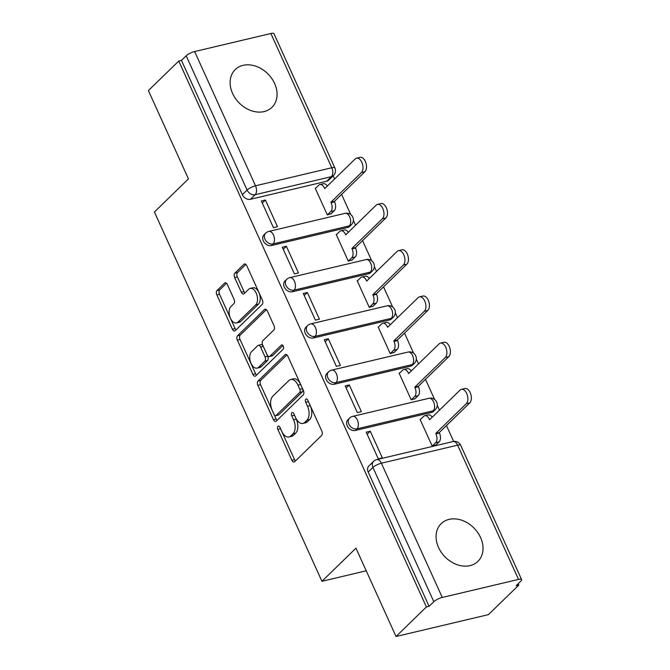 <?xml version="1.0" encoding="UTF-8"?>
<svg xmlns="http://www.w3.org/2000/svg" width="670" height="670" viewBox="0 0 670 670"><rect width="100%" height="100%" fill="white"/><g stroke="black" fill="none" stroke-linecap="round" stroke-linejoin="round"><path stroke-width="1" d="M277.958 426.296A2.32 1.323 -103.3 0 0 277.832 429.353L291.852 460.265A3.317 1.893 -103.3 0 0 294.113 462.032A3.317 1.893 -103.3 0 0 294.666 461.714L321.634 435.475A3.317 1.893 -103.3 0 0 321.818 431.111L307.798 400.199A2.32 1.323 -103.3 0 0 306.215 398.968A2.32 1.323 -103.3 0 0 305.822 399.186A2.32 1.323 -103.3 0 0 305.696 402.243L307.513 406.246A10.603 6.064 -103.3 0 1 306.944 420.216L304.691 422.401A10.603 6.064 -103.3 0 1 302.915 423.415A10.603 6.064 -103.3 0 1 295.679 417.762L293.862 413.759A2.32 1.323 -103.3 0 0 292.279 412.519A2.32 1.323 -103.3 0 0 291.885 412.745A2.32 1.323 -103.3 0 0 291.76 415.802L293.577 419.797A10.603 6.064 -103.3 0 1 293.008 433.775L290.763 435.961A10.603 6.064 -103.3 0 1 288.979 436.966A10.603 6.064 -103.3 0 1 281.743 431.312L279.926 427.309A2.32 1.323 -103.3 0 0 278.343 426.078A2.32 1.323 -103.3 0 0 277.958 426.296M280.345 428.222A2.32 1.323 -103.3 0 0 280.529 428.716L294.549 459.628A3.317 1.893 -103.3 0 0 295.47 460.935M308.208 401.112A2.32 1.323 -103.3 0 0 308.393 401.606L310.202 405.601L307.513 406.246M294.272 414.671A2.32 1.323 -103.3 0 0 294.457 415.157L296.274 419.16L293.577 419.797M232.574 93.431A26.331 20.427 45.8 0 0 271.953 107.334A26.331 20.427 45.8 0 0 274.608 83.49A26.331 20.427 45.8 0 0 235.229 69.588A26.331 20.427 45.8 0 0 232.574 93.431M438.54 547.474A26.331 20.427 45.8 0 0 477.911 561.376A26.331 20.427 45.8 0 0 480.566 537.533A26.331 20.427 45.8 0 0 441.195 523.63A26.331 20.427 45.8 0 0 438.54 547.474M271.409 245.538L347.655 227.49A6.75 5.243 45.8 0 0 349.673 226.401L351.348 224.768A6.75 5.243 -134.2 0 1 349.33 225.857L273.092 243.905A6.75 5.243 -134.2 0 1 265.714 240.497A6.75 5.243 -134.2 0 1 265.689 233.135L264.014 234.768A6.75 5.243 45.8 0 0 264.039 242.138A6.75 5.243 45.8 0 0 271.409 245.538L273.092 243.905A6.75 3.861 76.7 0 0 273.452 235.011A6.75 3.861 76.7 0 0 268.846 231.41A6.75 6.75 0 0 0 265.689 233.135M292.38 291.768L368.626 273.728A6.75 5.243 45.8 0 0 370.644 272.64L372.327 271.007A6.75 5.243 -134.2 0 1 370.301 272.095L294.063 290.135A6.75 5.243 -134.2 0 1 286.693 286.735A6.75 5.243 -134.2 0 1 286.668 279.373L284.984 281.006A6.75 5.243 45.8 0 0 285.01 288.368A6.75 5.243 45.8 0 0 292.38 291.768L294.063 290.135A6.75 3.861 76.7 0 0 294.423 281.241A6.75 3.861 76.7 0 0 289.817 277.64A6.75 6.75 0 0 0 286.668 279.373M313.351 338.007L389.597 319.959A6.75 5.243 45.8 0 0 391.615 318.87L393.298 317.237A6.75 5.243 -134.2 0 1 391.28 318.325L315.034 336.373A6.75 5.243 -134.2 0 1 307.664 332.965A6.75 5.243 -134.2 0 1 307.639 325.603L305.956 327.236A6.75 5.243 45.8 0 0 305.981 334.598A6.75 5.243 45.8 0 0 313.351 338.007L315.034 336.373A6.75 3.861 76.7 0 0 315.394 327.479A6.75 3.861 76.7 0 0 310.788 323.878A6.75 6.75 0 0 0 307.639 325.603M334.33 384.237L410.568 366.197A6.75 5.243 45.8 0 0 412.594 365.108L414.269 363.475A6.75 5.243 -134.2 0 1 412.251 364.564L336.005 382.603A6.75 5.243 -134.2 0 1 328.635 379.203A6.75 5.243 -134.2 0 1 328.61 371.842L326.927 373.475A6.75 5.243 45.8 0 0 326.96 380.836A6.75 5.243 45.8 0 0 334.33 384.237L336.005 382.603A6.75 3.861 76.7 0 0 336.373 373.709A6.75 3.861 76.7 0 0 331.759 370.108A6.75 6.75 0 0 0 328.61 371.842M355.301 430.475L431.547 412.427A6.75 5.243 45.8 0 0 433.565 411.338L435.24 409.705A6.75 5.243 -134.2 0 1 433.222 410.794L356.976 428.842A6.75 5.243 -134.2 0 1 349.606 425.433A6.75 5.243 -134.2 0 1 349.581 418.072L347.906 419.705A6.75 5.243 45.8 0 0 347.931 427.066A6.75 5.243 45.8 0 0 355.301 430.475L356.976 428.842A6.75 3.861 76.7 0 0 357.345 419.939A6.75 3.861 76.7 0 0 352.738 416.346A6.75 6.75 0 0 0 349.581 418.072M227.39 284.608A3.317 1.893 -103.3 0 0 225.128 282.841A3.317 1.893 -103.3 0 0 224.576 283.15L217.013 290.512A3.317 1.893 -103.3 0 0 216.829 294.884L232.406 329.204A3.317 1.893 -103.3 0 0 234.667 330.972A3.317 1.893 -103.3 0 0 235.22 330.662L262.188 304.423A3.317 1.893 -103.3 0 0 262.364 300.059L246.794 265.73A3.317 1.893 -103.3 0 0 244.533 263.963A3.317 1.893 -103.3 0 0 243.981 264.281L234.835 273.167A3.317 1.893 -103.3 0 0 234.659 277.539L241.326 292.229A3.317 1.893 -103.3 0 0 243.587 293.996A3.317 1.893 -103.3 0 0 244.14 293.678L248.671 289.272A8.861 5.075 -103.3 0 1 250.161 288.427A8.861 5.075 -103.3 0 1 256.736 294.482A8.861 5.075 -103.3 0 1 255.731 304.833L237.984 322.103A8.861 5.075 -103.3 0 1 236.493 322.948A8.861 5.075 -103.3 0 1 229.919 316.893A8.861 5.075 -103.3 0 1 230.924 306.542L233.88 303.661A3.317 1.893 -103.3 0 0 234.056 299.297L227.39 284.608M442.267 597.464L518.513 579.416A6.75 1.792 155.6 0 1 521.612 579.6A6.75 1.792 155.6 0 1 520.85 581.108L516.118 585.714L518.815 585.077L488.438 614.625L396.029 636.5L355.963 548.177L321.935 581.292L154.418 212.013L188.454 178.898L148.388 90.584L178.764 61.037L426.405 606.953L429.093 606.317L433.825 601.71L372.93 467.451A6.75 5.243 -134.2 0 1 373.609 461.337L368.877 465.943A6.75 5.243 -134.2 0 0 368.199 472.057L372.93 467.451A6.75 1.792 155.6 0 1 381.364 463.205L442.267 597.464A6.75 1.792 155.6 0 0 433.825 601.71M396.029 636.5L426.405 606.953M258.05 380.987A3.317 1.893 -103.3 0 0 257.875 385.351L273.444 419.68A3.317 1.893 -103.3 0 0 275.705 421.447A3.317 1.893 -103.3 0 0 276.258 421.128L303.225 394.898A3.317 1.893 -103.3 0 0 303.409 390.526L287.832 356.206A3.317 1.893 -103.3 0 0 285.571 354.438A3.317 1.893 -103.3 0 0 285.018 354.748L258.05 380.987L260.747 380.351A3.317 1.893 -103.3 0 0 260.563 384.714L276.141 419.043A3.317 1.893 -103.3 0 0 277.062 420.358M252.925 374.446L237.356 340.117A3.317 1.893 -103.3 0 1 237.532 335.754L264.499 309.515A3.317 1.893 -103.3 0 1 265.052 309.197A3.317 1.893 -103.3 0 1 267.313 310.964L273.98 325.654A3.317 1.893 -103.3 0 1 273.804 330.025L262.866 340.661A3.317 1.893 -103.3 0 0 262.682 345.033L267.104 354.773A3.317 1.893 -103.3 0 0 269.365 356.541A3.317 1.893 -103.3 0 0 269.926 356.231L281.308 345.151A2.32 1.323 -103.3 0 1 281.702 344.933A2.32 1.323 -103.3 0 1 283.418 346.516A2.32 1.323 -103.3 0 1 283.159 349.221L255.739 375.895A3.317 1.893 -103.3 0 1 255.186 376.213A3.317 1.893 -103.3 0 1 252.925 374.446L255.613 373.81L240.044 339.481L237.356 340.117M326.684 181.26L331.416 176.654A6.75 5.243 -134.2 0 0 333.434 175.565L328.702 180.171A6.75 5.243 -134.2 0 1 326.684 181.26L250.438 199.3L255.169 194.702A6.75 5.243 -134.2 0 1 247.088 190.046L186.193 55.794A6.75 1.792 -24.4 0 1 194.627 51.548L270.873 33.5A6.75 1.792 -24.4 0 1 273.971 33.684L334.874 167.936A6.75 1.792 -24.4 0 0 331.776 167.76L270.873 33.5M518.815 585.077L518.186 583.704M453.657 441.438L446.455 425.576M439.461 410.157L437.267 405.317M434.629 399.496L425.484 379.337M418.49 363.919L416.296 359.087M413.658 353.266L404.512 333.107M397.519 317.689L395.325 312.848M392.687 307.028L383.541 286.877M376.548 271.451L374.354 266.618M371.708 260.798L362.571 240.639M355.569 225.221L353.383 220.38M350.737 214.559L341.591 194.409M334.598 178.982L333.166 175.825M178.764 61.037L181.461 60.392L186.193 55.794M420.651 419.269L420.09 419.403L432.192 446.078L436.103 444.838M370.25 431.204L366.205 432.158L378.307 458.833L382.352 457.878L370.25 431.204L367.143 434.219M349.279 384.965L345.234 385.928L357.336 412.594L361.373 411.64L349.279 384.965L346.172 387.989M399.68 373.039L399.119 373.173L411.221 399.848L415.132 398.6M328.3 338.735L324.263 339.69L336.365 366.364L340.402 365.41L328.3 338.735L325.201 341.759M378.701 326.801L378.148 326.935L390.241 353.609L394.153 352.37M307.329 292.497L303.292 293.46L315.386 320.126L319.431 319.171L307.329 292.497L304.222 295.52M357.73 280.571L357.169 280.705L369.271 307.379L373.182 306.131M286.358 246.267L282.313 247.222L294.415 273.896L298.46 272.941L286.358 246.267L283.251 249.29M336.759 234.333L336.198 234.466L348.3 261.141L352.211 259.901M265.387 200.029L261.342 200.992L273.444 227.666L277.489 226.703L265.387 200.029L262.28 203.052M315.788 188.102L315.227 188.237L327.328 214.911L331.24 213.663M321.935 581.292L366.23 570.806M181.461 60.392L242.356 194.652A6.75 5.243 45.8 0 0 250.438 199.3M429.093 606.317L368.199 472.057M288.979 436.966L291.676 436.329A10.603 6.064 -103.3 0 0 293.452 435.324L290.763 435.961M296.274 419.16A10.603 6.064 -103.3 0 1 295.704 433.13L293.452 435.324M302.915 423.415L305.604 422.77A10.603 6.064 -103.3 0 0 307.388 421.765L304.691 422.401M310.202 405.601A10.603 6.064 -103.3 0 1 309.632 419.579L307.388 421.765M286.911 354.891L260.747 380.351M274.089 414.437A2.32 1.323 -103.3 0 0 275.672 415.676A2.32 1.323 -103.3 0 0 276.065 415.459L299.733 392.427A2.32 1.323 -103.3 0 0 299.859 389.371L297.941 385.149A10.603 6.064 -103.3 0 0 290.705 379.496A10.603 6.064 -103.3 0 0 288.929 380.51L272.749 396.246A10.603 6.064 -103.3 0 0 272.179 410.224L274.089 414.437M275.672 415.676L278.368 415.04A2.32 1.323 -103.3 0 0 278.753 414.822L276.065 415.459M290.705 379.496L293.401 378.86A10.603 6.064 -103.3 0 1 300.637 384.513L302.555 388.734A2.32 1.323 -103.3 0 1 302.43 391.791L278.753 414.822M266.392 309.649L240.228 335.109A3.317 1.893 -103.3 0 0 240.044 339.481M269.365 356.541L272.062 355.904A3.317 1.893 -103.3 0 0 272.615 355.586L282.924 345.561M251.518 351.708A8.861 5.075 -103.3 0 0 250.513 362.051A8.861 5.075 -103.3 0 0 257.087 368.115A8.861 5.075 -103.3 0 0 258.578 367.269L264.826 361.18A3.317 1.893 -103.3 0 0 265.01 356.817L260.588 347.068A3.317 1.893 -103.3 0 0 258.327 345.301A3.317 1.893 -103.3 0 0 257.774 345.62L251.518 351.708M257.087 368.115L259.784 367.47A8.861 5.075 -103.3 0 0 261.267 366.632L258.578 367.269M258.327 345.301L261.024 344.665A3.317 1.893 -103.3 0 1 263.285 346.432L267.698 356.18A3.317 1.893 -103.3 0 1 267.523 360.544L261.267 366.632M255.613 373.81A3.317 1.893 -103.3 0 0 256.535 375.125M236.493 322.948L239.19 322.312A8.861 5.075 -103.3 0 0 240.672 321.466L237.984 322.103M250.161 288.427L252.858 287.79A8.861 5.075 -103.3 0 1 259.432 293.845A8.861 5.075 -103.3 0 1 258.427 304.197L240.672 321.466M245.873 264.416L237.532 272.531A3.317 1.893 -103.3 0 0 237.356 276.894L244.014 291.592A3.317 1.893 -103.3 0 0 244.935 292.907M226.477 283.293L219.701 289.875A3.317 1.893 -103.3 0 0 219.526 294.247L235.095 328.568A3.317 1.893 -103.3 0 0 236.016 329.883M432.183 446.069L435.601 442.744A6.75 3.861 -103.3 0 0 435.961 433.85L435.76 433.406L466.286 403.709A7.764 4.439 -103.3 0 0 467.166 394.638A7.764 4.439 -103.3 0 0 461.404 389.337A7.764 4.439 -103.3 0 0 460.097 390.074L429.579 419.772L429.369 419.328A6.75 3.861 -103.3 0 0 424.763 415.727A6.75 3.861 -103.3 0 0 423.633 416.372L420.224 419.688M424.763 415.727L428.272 414.897A6.75 3.861 76.7 0 1 432.183 417.234M461.404 389.337L464.905 388.508A7.764 4.439 76.7 0 1 470.667 393.809A7.764 4.439 76.7 0 1 469.787 402.879L439.26 432.577L439.461 433.021A6.75 3.861 76.7 0 1 439.101 441.915L435.601 442.744M435.668 445.257L439.101 441.915M439.26 432.577L435.76 433.406M411.213 399.831L414.621 396.514A6.75 3.861 -103.3 0 0 414.99 387.62L414.789 387.168L445.316 357.47A7.764 4.439 -103.3 0 0 446.187 348.408A7.764 4.439 -103.3 0 0 440.433 343.099A7.764 4.439 -103.3 0 0 439.126 343.844L408.6 373.542L408.399 373.098A6.75 3.861 -103.3 0 0 403.792 369.497A6.75 3.861 -103.3 0 0 402.662 370.133L399.245 373.458M403.792 369.497L407.293 368.668A6.75 3.861 76.7 0 1 411.213 370.996M440.433 343.099L443.934 342.269A7.764 4.439 76.7 0 1 449.696 347.579A7.764 4.439 76.7 0 1 448.816 356.641L418.289 386.347L418.49 386.791A6.75 3.861 76.7 0 1 418.13 395.685L414.621 396.514M414.697 399.019L418.13 395.685M418.289 386.347L414.789 387.168M390.241 353.601L393.65 350.276A6.75 3.861 -103.3 0 0 394.019 341.382L393.818 340.938L424.336 311.24A7.764 4.439 -103.3 0 0 425.216 302.17A7.764 4.439 -103.3 0 0 419.462 296.869A7.764 4.439 -103.3 0 0 418.155 297.606L387.628 327.303L387.428 326.859A6.75 3.861 -103.3 0 0 382.821 323.258A6.75 3.861 -103.3 0 0 381.691 323.903L378.274 327.22M382.821 323.258L386.322 322.429A6.75 3.861 76.7 0 1 390.241 324.766M419.462 296.869L422.963 296.04A7.764 4.439 76.7 0 1 428.716 301.341A7.764 4.439 76.7 0 1 427.845 310.411L397.318 340.109L397.519 340.553A6.75 3.861 76.7 0 1 397.151 349.447L393.65 350.276M393.726 352.788L397.151 349.447M397.318 340.109L393.818 340.938M369.271 307.363L372.679 304.046A6.75 3.861 -103.3 0 0 373.039 295.152L372.838 294.708L403.365 265.002A7.764 4.439 -103.3 0 0 404.245 255.94A7.764 4.439 -103.3 0 0 398.483 250.63A7.764 4.439 -103.3 0 0 397.184 251.376L366.658 281.073L366.457 280.63A6.75 3.861 -103.3 0 0 361.85 277.028A6.75 3.861 -103.3 0 0 360.711 277.665L357.303 280.99M361.85 277.028L365.351 276.199A6.75 3.861 76.7 0 1 369.271 278.527M398.483 250.63L401.992 249.801A7.764 4.439 76.7 0 1 407.745 255.111A7.764 4.439 76.7 0 1 406.866 264.173L376.347 293.879L376.548 294.323A6.75 3.861 76.7 0 1 376.18 303.217L372.679 304.046M372.755 306.55L376.18 303.217M376.347 293.879L372.838 294.708M348.291 261.132L351.708 257.808A6.75 3.861 -103.3 0 0 352.068 248.913L351.867 248.47L382.394 218.772A7.764 4.439 -103.3 0 0 383.274 209.702A7.764 4.439 -103.3 0 0 377.512 204.4A7.764 4.439 -103.3 0 0 376.213 205.137L345.687 234.835L345.486 234.391A6.75 3.861 -103.3 0 0 340.879 230.79A6.75 3.861 -103.3 0 0 339.74 231.435L336.332 234.751M340.879 230.79L344.38 229.961A6.75 3.861 76.7 0 1 348.3 232.297M377.512 204.4L381.012 203.571A7.764 4.439 76.7 0 1 386.774 208.873A7.764 4.439 76.7 0 1 385.895 217.943L355.368 247.64L355.569 248.084A6.75 3.861 76.7 0 1 355.209 256.987L351.708 257.808M351.784 260.32L355.209 256.987M355.368 247.64L351.867 248.47M327.32 214.894L330.737 211.578A6.75 3.861 -103.3 0 0 331.097 202.683L330.896 202.239L361.423 172.533A7.764 4.439 -103.3 0 0 362.303 163.472A7.764 4.439 -103.3 0 0 356.541 158.162A7.764 4.439 -103.3 0 0 355.234 158.907L324.716 188.605L324.506 188.161A6.75 3.861 -103.3 0 0 319.9 184.56A6.75 3.861 -103.3 0 0 318.769 185.205L315.361 188.521M319.9 184.56L323.409 183.731A6.75 3.861 76.7 0 1 327.32 186.059M356.541 158.162L360.041 157.333A7.764 4.439 76.7 0 1 365.803 162.642A7.764 4.439 76.7 0 1 364.924 171.713L334.397 201.41L334.598 201.854A6.75 3.861 76.7 0 1 334.238 210.749L330.737 211.578M330.804 214.082L334.238 210.749M334.397 201.41L330.896 202.239M280.529 428.716L277.832 429.353M308.393 401.606L305.696 402.243M294.457 415.157L291.76 415.802M347.655 227.49L349.33 225.857A6.75 3.861 -103.3 0 0 349.698 216.963A6.75 3.861 76.7 0 0 345.092 213.362L268.846 231.41M368.626 273.728L370.301 272.095A6.75 3.861 -103.3 0 0 370.669 263.193A6.75 3.861 76.7 0 0 366.063 259.591L289.817 277.64M389.597 319.959L391.28 318.325A6.75 3.861 -103.3 0 0 391.64 309.431A6.75 3.861 76.7 0 0 387.034 305.83L310.788 323.878M410.568 366.197L412.251 364.564A6.75 3.861 -103.3 0 0 412.611 355.661A6.75 3.861 76.7 0 0 408.005 352.06L331.759 370.108M431.547 412.427L433.222 410.794A6.75 3.861 -103.3 0 0 433.591 401.899A6.75 3.861 76.7 0 0 428.976 398.298L352.738 416.346M331.416 176.654L255.169 194.702A6.75 3.861 76.7 0 0 255.53 185.799L331.776 167.76A6.75 3.861 76.7 0 1 331.416 176.654M194.627 51.548L255.53 185.799A6.75 1.792 155.6 0 0 247.088 190.046L242.356 194.652M518.513 579.416L457.61 445.165L381.364 463.205A6.75 3.861 -103.3 0 0 376.758 459.603A6.75 6.75 0 0 0 373.609 461.337M453.004 441.564A6.75 3.861 -103.3 0 1 457.61 445.165A6.75 1.792 -24.4 0 1 460.709 445.341A6.75 6.75 0 0 0 453.004 441.564L376.758 459.603M295.704 433.13L293.008 433.775M309.632 419.579L306.944 420.216M294.549 459.628L291.852 460.265M286.216 354.472L285.018 354.748M276.141 419.043L273.444 419.68M260.563 384.714L257.875 385.351M302.43 391.791L299.733 392.427M302.555 388.734L299.859 389.371M300.637 384.513L297.941 385.149M240.228 335.109L237.532 335.754M265.689 309.23L264.499 309.515M272.615 355.586L269.926 356.231M282.145 344.95L281.308 345.151M267.523 360.544L264.826 361.18M267.698 356.18L265.01 356.817M263.285 346.432L260.588 347.068M258.427 304.197L255.731 304.833M244.014 291.592L241.326 292.229M237.356 276.894L234.659 277.539M237.532 272.531L234.835 273.167M245.17 263.997L243.981 264.281M235.095 328.568L232.406 329.204M219.526 294.247L216.829 294.884M219.701 289.875L217.013 290.512M225.773 282.874L224.576 283.15M430.241 419.118L429.369 419.328M439.461 433.021L435.961 433.85M469.787 402.879L466.286 403.709M409.269 372.889L408.399 373.098M418.49 386.791L414.99 387.62M448.816 356.641L445.316 357.47M388.298 326.65L387.428 326.859M397.519 340.553L394.019 341.382M427.845 310.411L424.336 311.24M367.328 280.42L366.457 280.63M376.548 294.323L373.039 295.152M406.866 264.173L403.365 265.002M346.356 234.19L345.486 234.391M355.569 248.084L352.068 248.913M385.895 217.943L382.394 218.772M325.377 187.952L324.506 188.161M334.598 201.854L331.097 202.683M364.924 171.713L361.423 172.533M435.24 409.705A6.75 6.75 0 0 0 428.976 398.298M414.269 363.475A6.75 6.75 0 0 0 408.005 352.06M393.298 317.237A6.75 6.75 0 0 0 387.034 305.83M372.327 271.007A6.75 6.75 0 0 0 366.063 259.591M351.348 224.768A6.75 6.75 0 0 0 345.092 213.362M333.434 175.565A6.75 6.75 0 0 0 334.874 167.936M521.612 579.6L460.709 445.341"/></g></svg>

